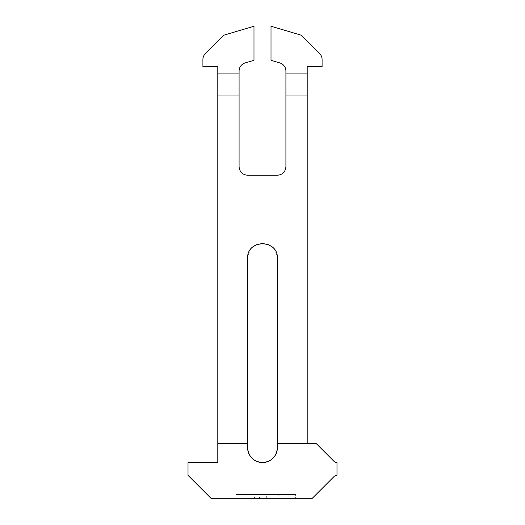 <?xml version="1.0" encoding="UTF-8"?>
<svg xmlns="http://www.w3.org/2000/svg" width="525" height="525" viewBox="0 0 525 525"><rect width="100%" height="100%" fill="white"/><g stroke="black" fill="none" stroke-linecap="round" stroke-linejoin="round"><path stroke-width="0.39" stroke-dasharray="2.62 1.97" d="M307.197 443.415L316.076 443.415L333.985 461.324A4.259 4.259 0 0 0 336.991 462.564L336.991 475.335A4.259 4.259 0 0 0 333.985 476.582L311.817 498.75L211.418 498.75L188.009 475.335L188.009 462.564L217.803 462.564L217.803 66.688L202.906 66.688L202.906 59.574A8.512 8.512 0 0 1 205.4 53.557L223.742 35.208L253.988 26.25L253.988 60.303L245.182 62.915A8.512 8.512 0 0 0 239.085 71.072L239.085 166.72A8.512 8.512 0 0 0 247.603 175.238L277.397 175.238A8.512 8.512 0 0 0 285.915 166.72L285.915 71.072A8.512 8.512 0 0 0 279.818 62.915L271.012 60.303L271.012 26.25L301.258 35.208L319.6 53.557A8.512 8.512 0 0 1 322.094 59.574L322.094 66.688L307.197 66.688L307.197 443.415L277.397 443.415M270.952 498.75L270.952 494.491L248.03 494.491L248.03 498.75L278.191 498.75L278.191 494.491L236.106 494.491L278.191 494.491L278.191 494.917L236.106 494.917L278.191 494.917M265.847 498.75L265.847 494.491L273.079 494.491L273.079 498.75L245.05 498.75L245.05 494.491L254.415 494.491L254.415 498.75L236.106 498.75L236.106 494.491L254.415 494.491L236.106 494.491L236.106 494.917M266.693 498.75L266.693 494.491L259.521 494.491L259.521 498.75L295.641 498.75L295.641 494.491L270.952 494.491L295.641 494.491L295.641 494.917M247.603 443.415L217.803 443.415M247.603 447.667L247.603 258.228L249.743 250.504L255.557 245.05M277.397 447.667L277.397 258.228L275.257 250.504L269.443 245.05M248.03 494.917L248.03 494.491L278.191 494.491L248.03 494.491L270.952 494.491L270.952 494.917M259.521 494.917L259.521 494.491L295.641 494.491L259.521 494.491L266.693 494.491L266.693 494.917M273.079 494.917L273.079 494.491L265.847 494.491L265.847 494.917M254.415 494.917L254.415 494.491L265.847 494.491L245.05 494.491L245.05 494.917M239.085 73.073L217.803 73.073M307.197 73.073L285.915 73.073"/><path stroke-width="0.79" d="M336.991 475.335A4.259 4.259 0 0 0 333.985 476.582L311.817 498.75L211.418 498.75L188.009 475.335L188.009 462.564L217.803 462.564L217.803 443.415L247.603 443.415L247.603 258.228C246.881 239.092 278.119 239.092 277.397 258.228L277.397 443.415L316.076 443.415L333.985 461.324A4.259 4.259 0 0 0 336.991 462.564L336.991 475.335M277.397 443.415L277.397 447.667A14.897 14.897 0 0 1 262.5 462.564A14.897 14.897 0 0 1 247.603 447.667L247.603 443.415M236.106 498.75L278.191 498.75M245.05 498.75L254.415 498.75M273.079 498.75L259.521 498.75M248.03 498.75L295.641 498.75M217.803 73.073L239.085 73.073L239.085 71.072A8.512 8.512 0 0 1 245.182 62.915L253.988 60.303L253.988 26.25L223.742 35.208L205.4 53.557A8.512 8.512 0 0 0 202.906 59.574L202.906 66.688L217.803 66.688L217.803 443.415M239.085 73.073L239.085 166.72C239.59 171.892 242.432 174.733 247.603 175.238L277.397 175.238C282.568 174.733 285.41 171.892 285.915 166.72L285.915 95.957L307.197 95.957L307.197 443.415M285.915 73.073L307.197 73.073L307.197 66.688L322.094 66.688L322.094 59.574A8.512 8.512 0 0 0 319.6 53.557L301.258 35.208L271.012 26.25L271.012 60.303L279.818 62.915A8.512 8.512 0 0 1 285.915 71.072L285.915 95.957M307.197 73.073L307.197 95.957M247.603 447.667C248.482 456.717 253.45 461.685 262.5 462.564C271.55 461.685 276.517 456.717 277.397 447.667M217.803 95.957L239.085 95.957M269.443 245.05L262.5 243.357L255.557 245.05"/></g></svg>
